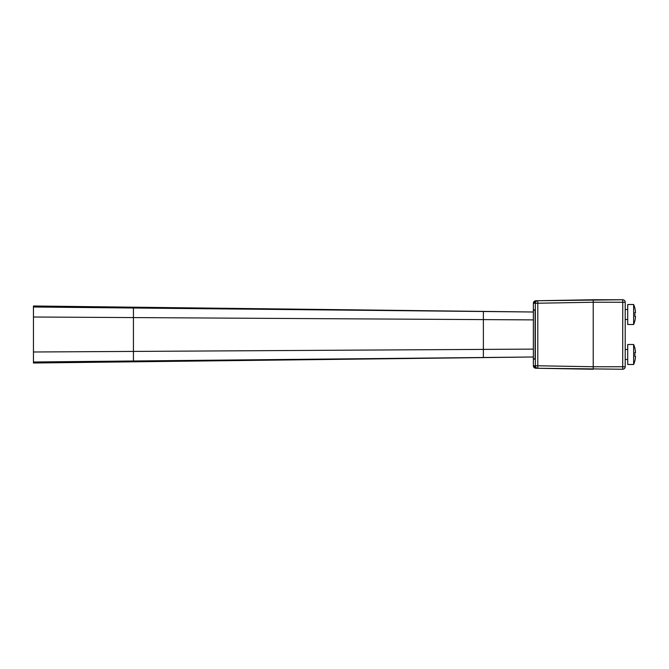<?xml version="1.0" encoding="UTF-8"?>
<svg xmlns="http://www.w3.org/2000/svg" width="669" height="669" viewBox="0 0 669 669"><rect width="100%" height="100%" fill="white"/><g stroke="black" fill="none" stroke-linecap="round" stroke-linejoin="round"><path stroke-width="1" d="M601.163 299.754L620.263 299.754L593.219 299.754L593.219 302.254L593.219 299.754L537.792 300.724L537.792 303.224L535.334 303.224A2.5 2.5 -91 0 1 537.792 300.724L535.827 300.757A2.5 2.5 0 0 0 533.369 303.258L533.369 312.005L483.378 311.503L483.378 319.606L33.45 317.006L33.45 305.984L533.369 312.005L533.369 356.995L33.45 361.996L33.45 363.016L533.369 356.995L533.369 365.742L535.886 368.243M483.378 311.503L133.432 308.008C133.432 306.912 133.432 306.912 133.432 308.008L33.45 307.004M33.45 317.006L33.45 361.996M627.714 344.502L627.714 364.496L633.627 364.496L633.627 344.502L627.714 344.502M634.831 360.75L634.831 360.75A24.912 24.912 0 0 0 635.55 356.493L634.831 356.493A24.201 24.201 0 0 0 634.831 352.496L635.55 352.496A24.912 24.912 0 0 0 634.831 348.248L634.831 348.248M635.55 356.493L634.831 356.493M635.55 352.496L634.831 352.496M593.219 366.746L593.219 369.246L593.219 366.746L537.792 365.776L537.792 368.276A2.5 2.5 -89 0 1 535.334 365.776L537.792 365.776L537.792 303.224L593.219 302.254L593.219 366.746L625.214 366.746L625.214 302.254L622.755 302.254L622.714 299.754A2.5 2.5 0 0 1 625.214 302.254A2.5 2.5 0 0 0 622.714 299.754L622.714 299.754A2.5 2.5 0 0 1 625.214 302.254A2.5 2.5 0 0 0 622.714 299.754L620.263 299.754M625.214 366.746A2.5 2.5 0 0 1 622.714 369.246L535.827 368.243A2.5 2.5 0 0 1 533.369 365.742L535.334 365.776L535.334 303.224L533.369 303.258L535.827 300.757M593.219 302.254L622.755 302.254L622.714 369.246L537.792 368.276L593.219 369.246M622.714 299.754L535.861 300.757M535.108 359.119L533.369 359.119L535.108 359.119L535.108 309.881L533.369 309.881L535.108 309.881M533.377 310.132L533.377 358.868L535.108 358.868L535.108 310.132L533.377 310.132M627.714 304.504L627.714 324.498L633.627 324.498L633.627 304.504L627.714 304.504M634.831 320.752L634.831 320.752A24.912 24.912 0 0 0 635.55 316.504L634.831 316.504A24.201 24.201 0 0 0 634.831 312.507L635.55 312.507A24.912 24.912 0 0 0 634.831 308.25L634.831 308.25M635.55 316.504L634.831 316.504M635.55 312.507L634.831 312.507M533.369 319.891L483.378 319.606L483.378 349.394L133.432 351.417L133.432 308.008M133.432 360.992C133.432 362.088 133.432 362.088 133.432 360.992L133.432 351.417L33.45 351.994M533.369 349.109L483.378 349.394L483.378 357.497M579.362 299.996L535.936 300.757M627.714 359.496L625.214 359.496M627.714 349.494L625.214 349.494M633.627 364.496A24.996 24.996 0 0 0 634.914 360.75M634.914 348.248A24.996 24.996 0 0 0 633.627 344.502M627.714 319.506L625.214 319.506M627.714 309.504L625.214 309.504M633.627 324.498A24.996 24.996 0 0 0 634.914 320.752M634.914 308.25A24.996 24.996 0 0 0 633.627 304.504"/></g></svg>
